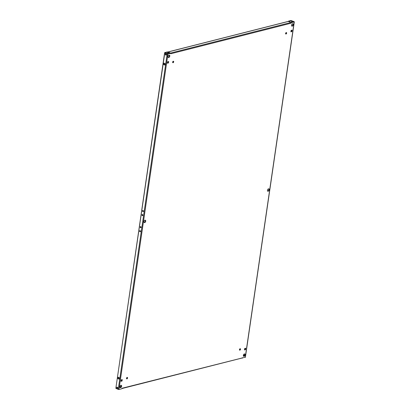 <?xml version="1.0" encoding="UTF-8"?>
<svg xmlns="http://www.w3.org/2000/svg" width="410" height="410" viewBox="0 0 410 410"><rect width="100%" height="100%" fill="white"/><g stroke="black" fill="none" stroke-linecap="round" stroke-linejoin="round"><path stroke-width="0.61" d="M120.581 387.696A1.302 0.784 -65.5 0 1 120.217 387.67A1.302 0.784 -65.5 0 1 119.94 386.435A1.302 0.784 -65.5 0 1 120.935 385.277A1.302 0.784 -65.5 0 1 121.298 385.303A1.302 0.784 -65.5 0 1 121.57 386.538A1.302 0.784 -65.5 0 1 120.581 387.696M121.088 385.256A1.302 0.784 -65.5 0 1 121.135 386.533A1.302 0.784 -65.5 0 1 120.202 387.522A1.302 0.784 -65.5 0 1 120.048 387.542M127.146 377.42A0.779 0.471 -65.5 0 1 127.366 377.431A0.779 0.471 -65.5 0 1 127.53 378.174A0.779 0.471 -65.5 0 1 126.936 378.871A0.779 0.471 -65.5 0 1 126.716 378.855A0.779 0.471 -65.5 0 1 126.552 378.112A0.779 0.471 -65.5 0 1 127.146 377.42A0.779 0.471 -65.5 0 1 127.09 378.169A0.779 0.471 -65.5 0 1 126.562 378.696M173.266 61.259A0.779 0.471 -65.5 0 1 173.486 61.274A0.779 0.471 -65.5 0 1 173.65 62.018A0.779 0.471 -65.5 0 1 173.056 62.709A0.779 0.471 -65.5 0 1 172.835 62.694A0.779 0.471 -65.5 0 1 172.671 61.956A0.779 0.471 -65.5 0 1 173.266 61.259A0.779 0.471 -65.5 0 1 173.21 62.007A0.779 0.471 -65.5 0 1 172.682 62.535M144.663 222.609A1.302 0.784 -65.5 0 1 144.299 222.584A1.302 0.784 -65.5 0 1 144.023 221.349A1.302 0.784 -65.5 0 1 145.017 220.196A1.302 0.784 -65.5 0 1 145.381 220.216A1.302 0.784 -65.5 0 1 145.652 221.456A1.302 0.784 -65.5 0 1 144.663 222.609M145.171 220.175A1.302 0.784 -65.5 0 1 145.222 221.446A1.302 0.784 -65.5 0 1 144.284 222.435A1.302 0.784 -65.5 0 1 144.13 222.456M168.746 57.523A1.302 0.784 -65.5 0 1 168.382 57.502A1.302 0.784 -65.5 0 1 168.105 56.262A1.302 0.784 -65.5 0 1 169.099 55.109A1.302 0.784 -65.5 0 1 169.463 55.13A1.302 0.784 -65.5 0 1 169.74 56.37A1.302 0.784 -65.5 0 1 168.746 57.523M169.253 55.089A1.302 0.784 -65.5 0 1 169.304 56.36A1.302 0.784 -65.5 0 1 168.366 57.354A1.302 0.784 -65.5 0 1 168.213 57.374M244.406 353.912A1.302 0.784 114.5 0 0 243.417 355.07A1.302 0.784 114.5 0 0 243.689 356.305A1.302 0.784 114.5 0 0 244.052 356.331A1.302 0.784 114.5 0 0 245.047 355.173A1.302 0.784 114.5 0 0 244.77 353.938A1.302 0.784 114.5 0 0 244.406 353.912M243.519 356.177A1.302 0.784 114.5 0 0 243.678 356.157A1.302 0.784 114.5 0 0 244.611 355.168A1.302 0.784 114.5 0 0 244.56 353.891M240.096 348.726A0.779 0.471 114.5 0 0 239.501 349.422A0.779 0.471 114.5 0 0 239.665 350.166A0.779 0.471 114.5 0 0 239.886 350.176A0.779 0.471 114.5 0 0 240.48 349.484A0.779 0.471 114.5 0 0 240.316 348.741A0.779 0.471 114.5 0 0 240.096 348.726M286.221 32.569A0.779 0.471 114.5 0 0 285.627 33.261A0.779 0.471 114.5 0 0 285.79 34.004A0.779 0.471 114.5 0 0 286.006 34.02A0.779 0.471 114.5 0 0 286.6 33.328A0.779 0.471 114.5 0 0 286.436 32.585A0.779 0.471 114.5 0 0 286.221 32.569M268.488 188.831A1.302 0.784 114.5 0 0 267.499 189.984A1.302 0.784 114.5 0 0 267.776 191.224A1.302 0.784 114.5 0 0 268.14 191.244A1.302 0.784 114.5 0 0 269.129 190.091A1.302 0.784 114.5 0 0 268.852 188.851A1.302 0.784 114.5 0 0 268.488 188.831M267.602 191.091A1.302 0.784 114.5 0 0 267.761 191.07A1.302 0.784 114.5 0 0 268.693 190.081A1.302 0.784 114.5 0 0 268.647 188.81M292.576 23.744A1.302 0.784 114.5 0 0 291.582 24.897A1.302 0.784 114.5 0 0 291.858 26.137A1.302 0.784 114.5 0 0 292.222 26.158A1.302 0.784 114.5 0 0 293.212 25.005A1.302 0.784 114.5 0 0 292.94 23.77A1.302 0.784 114.5 0 0 292.576 23.744M291.689 26.009A1.302 0.784 114.5 0 0 291.843 25.989A1.302 0.784 114.5 0 0 292.776 24.995A1.302 0.784 114.5 0 0 292.73 23.724M292.473 21.592A0.692 0.497 -104.3 0 0 292.299 22.15M292.894 21.996A0.692 0.497 -104.3 0 0 291.951 22.237M243.837 354.983A0.692 0.497 -104.3 0 0 243.888 356.07M243.376 355.901A0.692 0.497 -104.3 0 0 243.555 356.177M142.536 210.858A0.61 0.436 -104.3 0 0 143.418 211.263A0.61 0.436 -104.3 0 0 142.536 210.858M143.29 211.555A0.61 0.436 75.7 0 1 143.018 210.479M141.947 214.886A0.61 0.436 -104.3 0 0 142.834 215.291A0.61 0.436 -104.3 0 0 141.947 214.886M142.7 215.578A0.61 0.436 75.7 0 1 142.429 214.507M165.322 54.202A0.692 0.497 -104.3 0 0 166.332 54.663A0.692 0.497 -104.3 0 0 165.322 54.202M166.163 55.017A0.692 0.497 75.7 0 1 165.845 53.761M140.184 226.966A0.61 0.436 -104.3 0 0 141.071 227.371A0.61 0.436 -104.3 0 0 140.184 226.966M140.938 227.658A0.61 0.436 75.7 0 1 140.666 226.586M139.6 230.994A0.61 0.436 -104.3 0 0 140.481 231.394A0.61 0.436 -104.3 0 0 139.6 230.994M140.353 231.686A0.61 0.436 75.7 0 1 140.082 230.615M116.686 387.593A0.692 0.497 -104.3 0 0 117.696 388.055A0.692 0.497 -104.3 0 0 116.686 387.593M117.526 388.408A0.692 0.497 75.7 0 1 117.209 387.153M168.254 61.602L168.085 62.776L167.449 62.935M288.071 21.52A0.523 0.374 75.7 0 1 288.435 21.428L290.828 22.519L293.811 21.766L291.413 20.674L291.156 22.442L291.413 20.674L288.799 21.597M115.84 388.326L118.234 389.418L167.177 53.93L164.784 52.839L115.84 388.326L164.62 52.675L167.326 51.921L167.705 52.096L165.133 52.752L167.531 53.843L170.509 53.085L168.115 51.993A0.523 0.374 -104.3 0 0 167.69 52.203M290.926 31.57L291.556 31.411L291.73 30.237M285.632 33.846A0.779 0.471 114.5 0 0 286.165 33.318A0.779 0.471 114.5 0 0 286.216 32.569M239.512 350.002A0.779 0.471 114.5 0 0 240.04 349.474A0.779 0.471 114.5 0 0 240.091 348.731M244.519 349.663L245.154 349.499L245.323 348.331M121.852 379.696L121.678 380.864L121.047 381.028M167.408 63.217L167.623 61.766L168.674 61.5L168.464 62.945L167.408 63.217M167.177 53.93L167.91 54.017L170.888 53.259L170.509 53.085L290.828 22.519A0.523 0.374 75.7 0 1 291.136 23.18L291.208 22.694L294.185 21.94L294.16 21.674L291.033 20.5L288.461 21.151L288.84 21.325M170.888 53.259L170.816 53.741L291.136 23.18M245.277 357.192L122.016 388.26L121.949 388.741L118.967 389.5L118.234 389.418M290.885 31.852L291.935 31.58L292.145 30.135L291.095 30.401L290.885 31.852M244.693 348.49L244.478 349.94L245.534 349.674L245.744 348.223L244.693 348.49M122.057 381.039L121.006 381.305L121.216 379.855L122.267 379.588L122.057 381.039L121.678 380.864M244.329 355.67A0.692 0.497 -104.3 0 0 243.371 355.234M291.561 31.391L290.987 31.129M117.701 387.85L117.106 388.003M167.705 52.096L167.454 53.807M165.773 54.673A0.779 0.471 -65.5 0 1 166.193 54.34L166.311 54.31M168.115 51.993L288.435 21.428L288.461 21.151M167.854 53.761L168.044 52.475L169.786 53.269M120.314 387.486L119.915 387.301M290.859 22.535L291.208 22.694M242.336 357.699A0.523 0.374 75.7 0 1 241.915 358.022M241.987 358.053L242.264 358.181M163.744 64.56L164.881 65.077L165.092 63.632L163.954 63.114L163.744 64.56L164.092 64.472L164.272 63.258M119.064 379.142L119.274 377.692L118.136 377.174L117.926 378.625L119.064 379.142M164.912 64.847L164.092 64.472M119.095 378.912L118.28 378.538L118.454 377.323M118.28 378.538L117.926 378.625M291.556 31.411L291.935 31.58M245.154 349.499L245.534 349.674M168.085 62.776L168.464 62.945M167.91 54.017L118.967 389.5M245.247 357.423L294.185 21.94M119.863 386.84L121.145 386.512L119.863 386.835M294.324 21.843L245.38 357.325M242.084 358.032L121.975 388.542M167.915 51.968L288.235 21.407"/></g></svg>

